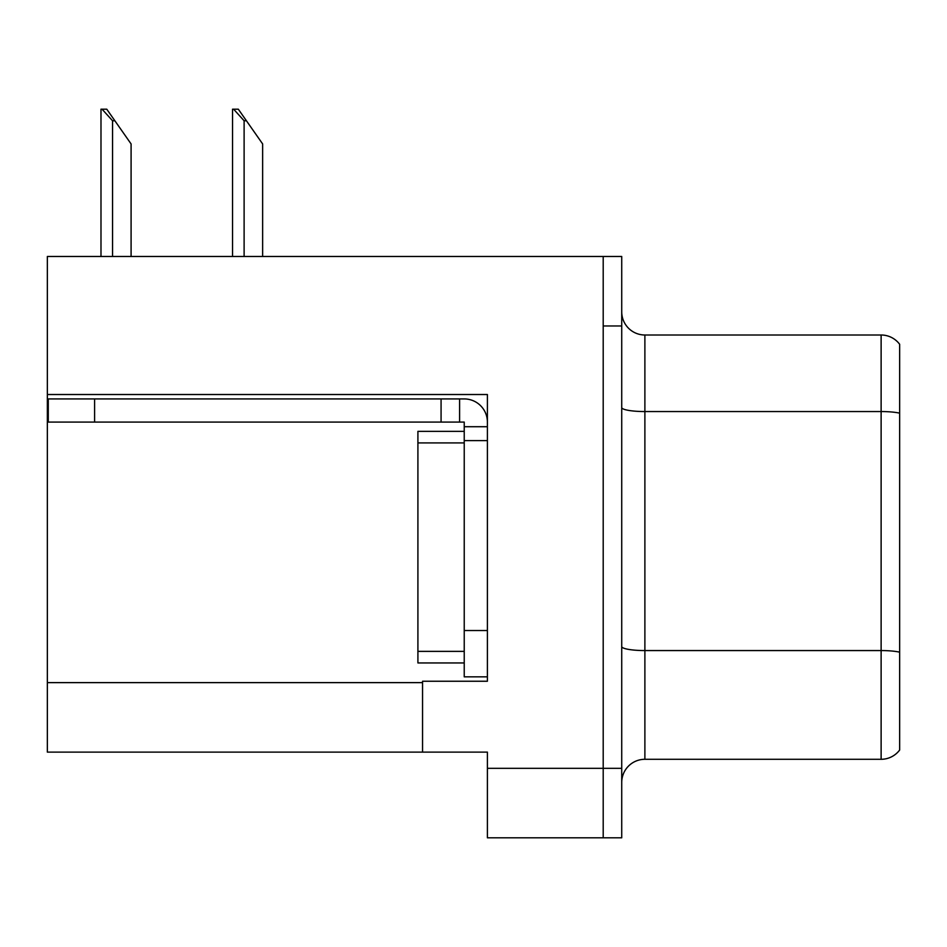 <?xml version="1.0" encoding="UTF-8"?>
<svg xmlns="http://www.w3.org/2000/svg" width="947" height="947" viewBox="0 0 947 947"><rect width="100%" height="100%" fill="white"/><g stroke="black" fill="none" stroke-linecap="round" stroke-linejoin="round"><path stroke-width="1.42" d="M487.397 394.52L487.397 681.248L422.551 681.248L422.551 752.119L487.397 752.119L487.397 837.811L603.203 837.811L603.203 768.337L603.203 837.811L621.729 837.811L621.729 768.337L603.203 768.337L603.203 256.483L47.35 256.483L47.35 394.52L487.397 394.52M47.35 394.52L47.35 752.119L422.551 752.119M621.729 782.459A23.166 23.166 0 0 1 644.883 759.293L881.124 759.293L881.124 335.001L644.883 335.001A23.166 23.166 0 0 1 621.729 311.835A23.166 23.166 0 0 0 644.883 335.001L644.883 759.293M603.203 256.483L621.729 256.483L621.729 325.969L603.203 325.969L603.203 768.337L487.397 768.337M899.65 344.27A23.166 23.166 0 0 0 881.124 335.001A23.166 23.166 0 0 1 899.65 344.27L899.65 750.036A23.166 23.166 0 0 1 881.124 759.293M621.729 325.969L621.729 768.337M899.65 414.774L899.65 652.175A23.166 4.025 180 0 0 881.124 650.565L644.883 650.565A23.166 4.025 0 0 1 621.729 646.552M233.613 109.189L238.313 109.189L246.421 120.766L244.113 120.766L233.613 109.189L232.536 109.189L232.536 256.483M262.639 256.483L262.639 143.932L246.421 120.766M102.063 109.189L106.762 109.189L114.871 120.766L112.563 120.766L102.063 109.189L100.986 109.189L100.986 256.483M131.088 256.483L131.088 143.932L114.871 120.766M94.593 422.09L94.593 398.924L48.273 398.924L48.273 422.09L464.231 422.09L464.231 426.718L487.397 426.718M94.593 398.924L464.231 398.924A23.166 23.166 0 0 1 487.397 422.102M464.231 676.845L487.397 676.845L464.231 676.845L464.231 426.718M459.603 422.09L459.603 398.924M487.397 440.615L464.231 440.615L464.231 431.347L417.911 431.347L417.911 662.947L464.231 662.947M441.077 422.09L441.077 398.924M47.35 682.633L422.551 682.633M899.65 413.164A23.166 4.025 180 0 0 881.124 411.554L644.883 411.554A23.166 4.025 0 0 1 621.729 407.53M244.113 256.483L244.113 120.766M112.563 256.483L112.563 120.766M487.397 630.524L464.231 630.524M417.911 651.37L464.231 651.37M417.911 442.924L464.231 442.924"/></g></svg>
